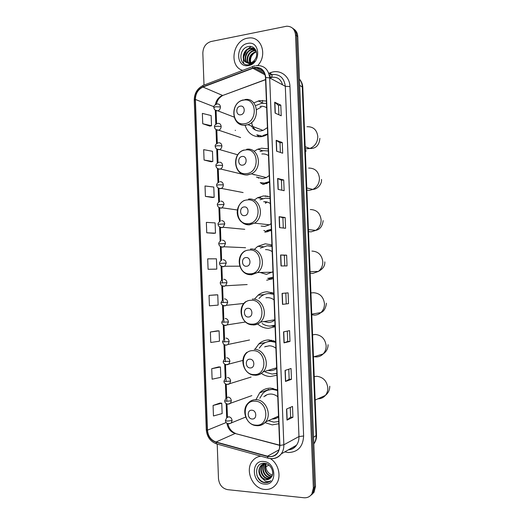 <?xml version="1.0" encoding="UTF-8"?>
<svg xmlns="http://www.w3.org/2000/svg" width="524" height="524" viewBox="0 0 524 524"><rect width="100%" height="100%" fill="white"/><g stroke="black" fill="none" stroke-linecap="round" stroke-linejoin="round"><path stroke-width="0.79" d="M277.51 389.948L270.81 388.166C266.428 388.088 262.721 389.646 259.681 392.823L255.856 399.832M264.967 422.619L272.218 424.885L278.807 423.739M275.644 341.484L268.963 339.919C265.079 339.958 261.686 341.314 258.791 343.98L255.116 349.115M261.378 373.389C264.142 375.374 267.135 376.422 270.364 376.54L276.941 375.184M271.629 340.168L270.692 340.895M273.783 293.145L267.122 291.796C263.788 291.927 260.788 293.047 258.122 295.163L254.736 298.877M257.959 324.205C261.07 326.917 264.594 328.286 268.517 328.325L275.074 326.753M272.035 292.484L270.338 293.486M271.93 244.937L265.282 243.804L257.723 246.385L254.225 249.529M271.949 245.415L270.692 245.972M270.823 278.244L272.356 278.886M270.083 196.854L263.448 195.93L257.612 197.705L254.14 200.181M265.943 201.812L265.38 202.316M266.926 230.835L268.255 231.628M268.236 148.895L261.62 148.187L257.795 149.183L254.035 151.292M263.31 183.393L264.345 184.232M266.395 101.06L259.799 100.569L253.754 102.855M245.068 125.275C247.78 133.378 253.151 137.19 261.181 136.712L264.541 135.873L267.672 134.321M260.035 136.011L260.736 136.764M270.181 230.888L269.657 230.671L270.266 230.855M273.194 293.564L273.79 293.316M273.128 340.954L273.613 340.672M273.364 388.52L272.539 389.109M263.009 184.428L269.519 182.241M264.843 232.27L271.367 230.285M266.677 280.235L273.22 278.46M311.452 494.898L314.033 492.285L315.5 486.455L297.776 36.51C297.56 33.11 296.184 30.595 293.643 28.964M215.999 442.276L267.463 456.483C275.074 457.491 279.227 453.804 279.908 445.426L265.76 77.493C264.803 70.308 261.05 66.941 254.5 67.393L202.939 86.781C197.902 89.159 195.301 93.396 195.151 99.501L207.222 430.139C207.825 436.315 210.753 440.363 215.999 442.276L216.517 443.894L217.211 444.083L218.482 478.635C219.222 484.798 222.274 488.473 227.639 489.658L303.927 497.754C307.326 498.01 309.979 496.732 311.878 493.916L313.352 488.041L295.529 34.905L296.656 35.711C296.44 32.298 295.058 29.77 292.51 28.139C295.058 29.77 296.44 32.298 296.656 35.711L314.433 487.248L296.656 35.711L297.776 36.51M310.365 495.717L312.959 493.097L314.433 487.248L312.959 493.097L310.365 495.717M235.328 130.581L235.315 130.214M247.498 38.193C232.499 40.453 228.667 66.705 242.73 70.367C228.667 66.705 232.499 40.453 247.498 38.193L248.874 37.99L247.498 38.193M260.86 456.181C257.513 456.607 254.749 458.146 252.575 460.799C244.544 469.864 252.385 488.715 264.653 489.436C269.434 489.809 273.292 488.067 276.22 484.202C281.735 476.971 278.67 463.681 270.371 458.605C278.67 463.681 281.735 476.971 276.22 484.202C273.292 488.067 269.434 489.809 264.653 489.436C252.385 488.715 244.544 469.864 252.575 460.799C254.749 458.146 257.513 456.607 260.86 456.181M254.513 67.688C260.9 67.242 264.561 70.53 265.491 77.539L279.639 445.407C279.718 448.216 279.017 450.666 277.53 452.756C274.93 456.011 271.583 457.157 267.495 456.194L216.032 441.994C210.91 440.127 208.054 436.184 207.465 430.152L195.387 99.462C195.537 93.508 198.072 89.368 202.991 87.05L254.513 67.688M292.936 417.281L290.637 417.156L286.995 420.104L292.936 417.281L292.516 406.428L286.562 409.048L286.995 420.104M288.776 369.217L289.169 379.265L285.495 381.446L291.462 379.324L291.043 368.49L285.069 370.416L285.495 381.446M289.163 379.252L291.462 379.324M287.296 331.096L287.696 341.438L284.001 342.866L289.988 341.445L289.569 330.631L283.576 331.862L284.001 342.866M287.696 341.432L289.988 341.445M288.521 303.638L282.515 304.372L288.521 303.638L288.102 292.857L282.089 293.388L282.515 304.372M275.113 113.092L281.224 115.797L280.805 105.121L274.694 102.219L275.113 113.092M278.906 114.769L278.545 105.442L274.694 102.219M278.545 105.462L280.805 105.121M276.587 151.187L282.678 153.211L282.259 142.515L276.168 140.294L276.587 151.187M280.366 152.445L279.993 142.783L276.168 140.294M279.993 142.803L282.259 142.515M278.067 189.367L284.132 190.703L283.72 179.981L277.641 178.448L278.067 189.367M281.833 190.192L281.447 180.204L277.641 178.448M281.447 180.217L283.72 179.981M279.547 227.619L285.593 228.274L285.174 217.532L279.122 216.681L279.547 227.619M283.301 228.025L282.901 217.702L279.122 216.681M282.901 217.709L285.174 217.532M281.028 265.956L287.054 265.917L286.635 255.155L280.602 254.992L281.028 265.956M284.768 265.93L284.355 255.273L280.602 254.992M284.355 255.273L286.635 255.155M253.812 68.788L255.581 67.557L253.812 68.788M257.795 65.461C267.757 55.21 261.456 36.097 248.874 37.99C261.456 36.097 267.757 55.21 257.795 65.461M295.529 34.905C294.861 29.213 291.907 26.318 286.674 26.213L211.054 41.514C205.86 43.171 203.116 47.042 202.834 53.114L204.006 85.039M217.349 330.847L210.379 332.006L210.766 342.48L219.477 341.19L219.097 330.873L217.277 330.847M218.678 366.911L211.729 368.693L212.115 379.193L220.814 377.346L220.427 367.01L218.606 366.911M220.008 403.048L213.078 405.458L213.464 415.971L222.15 413.567L221.763 403.211L219.942 403.041M213.746 233.318L206.744 232.787L215.482 233.154L215.109 222.903L206.358 222.373L206.744 232.787M212.43 197.522L205.401 196.369L214.159 197.286L213.785 187.048L205.022 185.974L205.401 196.369M204.072 160.023L212.836 161.484L212.462 151.272L203.692 149.648L204.072 160.023L211.113 161.765M202.742 123.743L211.519 125.753L211.139 115.562L202.362 113.394L202.742 123.743L209.797 126.101M216.019 294.848L209.037 295.385L209.423 305.839L218.141 305.106L217.761 294.816L215.953 294.855M208.08 269.277L216.812 269.1L216.432 258.823L207.701 258.843L208.08 269.277L215.069 269.185M286.235 303.691L285.822 293.054M290.637 417.17L290.257 407.423M216.812 269.1L215.004 269.185M215.482 233.154L213.681 233.311M214.159 197.286L212.358 197.509M212.836 161.484L211.041 161.778M211.519 125.753L209.724 126.114M209.037 295.385L217.761 294.816M210.379 332.006L219.097 330.873M211.729 368.693L220.427 367.01M213.078 405.458L221.763 403.211M249.693 63.031C248.284 57.417 250.38 53.612 255.981 51.614L256.321 51.568M250.04 62.972C248.893 57.476 251.016 53.789 256.413 51.902M248.389 63.063C245.18 59.225 248.52 51.11 254.061 50.481L255.909 50.448M248.703 63.083C245.769 59.127 249.155 51.385 254.546 50.763L256.013 50.697M247.217 62.841C242.9 59.559 245.972 50.016 252.123 49.335L255.332 49.636M247.498 62.919C243.457 59.481 246.608 50.284 252.607 49.623L255.548 49.826M245.533 62.009L249.974 62.985C252.031 62.559 253.721 61.36 255.044 59.389C259.098 53.749 254.972 45.352 248.9 46.472C238.204 47.651 238.433 66.319 248.474 64.799L248.992 64.721C251.232 64.282 253.177 63.083 254.828 61.125C253.21 62.815 251.428 63.718 249.489 63.836L245.533 62.009C240.817 58.957 243.778 48.883 250.158 48.175L250.649 48.116C252.548 47.972 254.206 48.575 255.627 49.911M246.398 62.526C241.25 59.795 244.046 49.204 250.655 48.47L254.651 49.118M251.147 64.026C249.509 59.192 250.937 55.23 255.43 52.138M247.701 43.413C235.079 45.385 235.938 68.317 248.54 65.513C261.319 63.751 260.421 40.335 247.701 43.413M250.57 46.859L248.042 48.863M246.673 50.428L243.673 57.064M243.418 58.78L243.509 62.218M243.575 62.631L243.752 63.476M262.55 101.826L262.498 100.392M240.673 114.782C245.618 114.258 245.271 105.16 240.346 106.143C235.427 106.7 235.767 115.725 240.673 114.782M252.378 127.699C254.697 130.221 257.559 131.288 260.959 130.915L263.048 130.404L267.417 127.64M266.651 107.734C264.627 106.47 262.419 106.012 260.022 106.359M262.93 135.5L267.659 133.974M266.487 103.418L261.692 103.267L256.053 105.448M263.533 135.716L266.631 134.93M261.129 107.204L256.642 109.614M251.658 122.439C252.103 125.681 253.472 128.269 255.758 130.194M259.236 136.843L256.943 134.878M251.671 126.795L251.35 125.976M242.573 165.139C247.531 164.778 247.184 155.661 242.245 156.473C237.313 156.859 237.654 165.912 242.573 165.139M256.4 177.066L262.786 178.612L266.349 177.577L269.257 175.54M268.491 155.582C266.461 154.259 264.247 153.728 261.843 153.997M264.751 182.968L269.493 181.586M268.314 150.951L263.513 150.65L260.015 151.56M265.347 183.105L269.506 181.998M265.891 183.524L266.297 183.721M257.592 177.361L258.732 178.186M262.996 184.428L260.218 182.627M254.022 174.918L253.793 174.472M244.479 215.633C249.45 215.443 249.103 206.292 244.151 206.941C239.206 207.163 239.547 216.235 244.479 215.633M261.103 226.06L264.62 226.44L269.474 224.816L271.111 223.571M270.338 203.561C268.301 202.166 266.081 201.563 263.67 201.753M266.572 230.553L271.327 229.329M270.148 198.616L265.334 198.157L260.048 199.768M267.168 230.612L271.34 229.636M270.148 198.57L269.251 198.386M267.063 202.035L265.419 203.332M267.03 231.955L263.821 230.455M246.391 266.264C251.376 266.244 251.029 257.074 246.064 257.546C241.099 257.598 241.446 266.696 246.391 266.264M260.107 272.48L266.454 274.386L272.958 271.72M272.185 251.658C270.148 250.197 267.921 249.529 265.504 249.64M268.399 278.27L273.168 277.189M271.989 246.398L267.155 245.782L260.343 248.121M268.995 278.244L273.181 277.399M271.982 246.247L267.757 245.815M271.222 279.344L267.718 278.277M248.304 317.033C253.308 317.19 252.954 307.988 247.976 308.295C243.005 308.178 243.346 317.302 248.304 317.033M263.985 321.546L268.295 322.463C270.718 322.417 272.893 321.598 274.818 320.007M274.045 299.892C271.995 298.359 269.768 297.612 267.345 297.652L265.917 297.789M262.138 323.498C264.627 325.227 267.325 326.098 270.233 326.105L275.015 325.181M273.829 294.305L268.989 293.538C265.989 293.65 263.29 294.658 260.893 296.571L258.961 298.464M272.794 325.843L275.021 325.286M273.816 294.056L268.53 293.558M273.79 293.375L272.67 293.767M274.353 325.659L275.041 325.83M275.067 326.576L271.799 326.007M250.23 367.946C255.24 368.274 254.893 359.051 249.896 359.182C244.911 358.894 245.252 368.045 250.23 367.946M268.072 370.403L270.142 370.664C272.565 370.697 274.746 369.951 276.679 368.411M275.906 348.244C273.856 346.646 271.615 345.827 269.185 345.788L264.613 346.868M265.38 372.132L272.074 374.071L276.711 373.35M275.676 342.336L270.823 341.419C267.332 341.452 264.286 342.67 261.686 345.074L259.229 348.139M275.663 341.989L271.412 341.281L268.216 341.668M273.685 340.692L272.441 341.327M266.009 346.285L265.432 346.678M276.882 373.723L275.906 373.599M267.043 341.956L270.679 340.62L270.712 341.419M252.155 418.997C257.179 419.501 256.832 410.253 251.821 410.213C246.824 409.748 247.171 418.925 252.155 418.997M272.139 418.997C274.517 419.076 276.652 418.394 278.545 416.947M277.766 396.727C275.716 395.063 273.469 394.172 271.032 394.048C268.295 393.983 265.917 394.88 263.899 396.747M268.426 420.68L273.921 422.154L278.722 421.532M277.53 390.498L272.663 389.417C268.727 389.345 265.399 390.747 262.681 393.609L259.799 398.292M277.51 390.046L273.253 389.201L268.105 390.072M273.548 418.362L275.919 418.414M266.559 394.932L265.445 395.993M268.524 389.339L267.057 390.472M272.546 389.417L272.506 388.323M268.864 465.063L265.845 466.812M271.805 476.375L271.275 476.336C266.251 475.943 262.694 468.22 265.681 463.648M271.963 476.074L271.733 476.047C266.854 475.654 263.271 468.305 265.989 463.655M271.065 477.449L269.408 477.482C263.939 477.089 260.507 468.187 264.378 463.884L264.502 463.733M271.268 477.194L269.873 477.194C264.456 476.807 261.011 468.024 264.79 463.694M270.24 478.307L267.522 478.648C262.033 478.248 258.587 469.294 262.472 464.965L263.415 464.015M263.637 463.838L264.496 463.295M270.456 478.111L267.993 478.353C262.511 477.96 259.072 469.013 262.95 464.696L263.683 463.93M263.893 463.74L264.502 463.301M261.293 477.436L265.832 479.689C267.934 479.846 269.663 479.113 271.019 477.502C275.172 473.165 270.954 463.72 264.758 463.327C253.839 461.795 254.081 481.032 264.358 482.643L264.882 482.709C267.175 482.905 269.166 482.25 270.849 480.737C269.185 481.72 267.358 481.864 265.367 481.17L261.293 477.436C258.371 473.631 258.122 469.838 260.552 466.065C262.013 464.362 263.827 463.563 265.976 463.655L266.33 463.688M269.546 478.825L266.094 479.526C260.585 479.119 257.133 470.126 261.031 465.79L265.314 463.413M272.356 475.052L271.052 474.561C266.873 472.216 265.242 468.587 266.159 463.668M271.052 474.561L272.369 475.006M263.592 461.48C250.688 459.869 251.572 483.318 264.45 484.091C277.517 485.964 276.593 462.004 263.592 461.48M269.827 481.536C264.371 483.868 260.055 481.811 256.891 475.353M313.562 437.265L316.535 435.274C316.627 438.523 315.723 441.411 313.824 443.939C315.389 441.588 316.129 438.896 316.038 435.85L302.263 86.761C302.119 83.781 301.182 81.22 299.453 79.085M299.702 85.32L302.807 87.39L316.535 435.274M315.5 486.455L313.352 488.041M282.521 84.803C280.962 79.307 277.517 76.805 272.192 77.29L269.827 77.984M269.493 73.085L270.738 72.626C279.816 68.932 289.798 76.026 289.955 86.558L303.625 435.994L298.968 436.544L285.305 86.303C284.178 77.952 279.77 74.022 272.08 74.513L269.369 75.305M303.625 435.994C303.023 446.717 297.874 452.232 288.167 452.533L284.768 451.885M288.397 449.828C291.717 449.5 294.403 447.974 296.466 445.243C298.228 442.767 299.06 439.865 298.968 436.544L283.844 444.791C283.942 448.269 283.078 451.302 281.244 453.889C278.755 457.157 275.493 458.749 271.465 458.664M256.046 67.537L263.729 71.729M269.238 74.736L270.004 75.148L269.382 75.377M255.018 65.841L253.629 66.221C252.922 66.004 252.594 66.568 252.647 67.91M207.222 430.139L206.266 429.673L194.24 100.13L195.151 99.501M252.823 66.528L204.098 85.065C203.319 84.895 202.932 85.464 202.939 86.781M267.463 456.483L267.888 458.127L268.511 458.297M279.908 445.426L283.844 444.791L269.69 77.912L265.76 77.493M255.987 65.644C263.952 65.081 268.517 69.168 269.69 77.912L285.305 86.303L289.955 86.558M270.738 72.626L270.875 74.159M270.705 74.88L271.668 74.591L268.655 72.934M285.436 451.505L285.39 452.055M207.465 430.152L226.132 422.547M226.938 423.307C227.842 428.553 230.573 431.946 235.125 433.492L279.639 445.354M216.032 441.994L235.125 433.492L279.633 445.164M267.495 456.194L279.03 449.821M252.706 68.192L265.098 74.873M269.657 77.329L270.607 77.827L269.978 78.063M202.991 87.05L222.523 95.414C218.698 97.038 216.307 100.097 215.357 104.59M265.57 79.556L222.7 95.479C217.892 98.623 217.46 100.844 216.36 104.125M195.387 99.462L213.91 106.706M215.292 110.25L215.809 124.208M216.012 129.625L216.53 143.642M216.733 149.032L217.25 163.102M217.453 168.473L217.971 182.575M218.174 187.933L218.698 202.067M218.894 207.419L219.418 221.58M219.615 226.925L220.146 241.106M220.342 246.457L220.866 260.657M221.062 266.015L221.593 280.222M221.79 285.587L222.32 299.807M222.517 305.191L223.041 319.411M223.244 324.815L223.774 339.035M223.971 344.458L224.501 358.678M224.698 364.128L225.228 378.341M225.431 383.823L225.955 398.024M226.158 403.539L226.689 417.72M224.134 94.955L265.576 79.687M272.126 74.506L271.963 77.166M271.877 77.342L270.607 77.827L271.773 77.369L269.519 76.15M281.205 265.956L280.779 255.005M279.718 227.639L279.299 216.713M278.237 189.4L277.818 178.507M276.764 151.246L276.344 140.38M275.29 113.171L274.871 102.331M282.685 304.346L282.259 293.375M284.178 342.814L283.753 331.823M285.665 381.367L285.239 370.357M287.159 419.999L286.733 408.975M306.998 126.723C313.287 126.546 316.882 129.801 317.799 136.495C317.636 142.351 314.983 146.353 309.841 148.488L305.23 148.882M244.512 123.716C258.103 122.374 257.14 97.359 243.614 100.123C230.206 101.708 231.123 126.166 244.512 123.716M237.392 122.446C239.73 124.673 242.507 125.59 245.723 125.203L247.878 124.66C261.103 120.599 258.096 96.75 244.754 99.599M256.806 134.825L262.943 136.371L257.166 134.95M308.636 168.08C314.937 168.073 318.54 171.433 319.463 178.16C319.398 183.328 317.19 187.081 312.848 189.419L309.514 190.343L306.861 190.219M246.398 173.614C260.022 172.73 259.066 147.65 245.501 149.956C232.06 151.089 232.977 175.619 246.398 173.614M239.985 172.579C242.212 174.42 244.754 175.213 247.61 174.944L251.284 173.857C263.231 168.643 259.085 146.989 246.634 149.275M260.304 182.647L267.168 183.4M310.274 209.534C316.588 209.692 320.203 213.157 321.127 219.916C321.127 224.475 319.312 227.966 315.69 230.39L311.158 231.844L308.498 231.647M248.291 223.65C261.954 223.224 260.991 198.072 247.393 199.926C233.914 200.607 234.831 225.196 248.291 223.65M242.782 222.929C244.819 224.351 247.059 224.979 249.496 224.822L254.507 223.132C265.183 217.074 260.205 197.319 248.52 199.081M270.974 230.501L271.367 230.272M311.918 251.081C318.245 251.409 321.867 254.972 322.791 261.764C322.83 265.806 321.35 269.035 318.35 271.439L312.802 273.443L310.136 273.174M250.19 273.823C263.886 273.862 262.924 248.638 249.286 250.033C235.774 250.256 236.697 274.917 250.19 273.823M245.815 273.476L251.389 274.838L257.533 272.546C267.011 265.91 261.443 247.734 250.413 249.024M312.271 292.844L313.562 292.719C319.909 293.224 323.537 296.885 324.461 303.717C324.526 307.313 323.315 310.28 320.832 312.618C318.978 314.236 316.856 315.075 314.452 315.134L311.78 314.793M252.09 324.133C265.832 324.638 264.862 299.342 251.193 300.278C237.641 300.042 238.564 324.769 252.09 324.133M253.288 324.991C255.948 324.946 258.306 323.996 260.363 322.142C268.766 315.14 262.793 298.248 252.313 299.106M272.126 325.961L275.028 325.568M312.573 334.829L315.212 334.456C321.572 335.131 325.208 338.897 326.138 345.761C326.21 348.991 325.214 351.715 323.157 353.949C321.199 355.927 318.847 356.916 316.103 356.923L314.197 356.706M254.002 374.575C267.777 375.551 266.801 350.189 253.099 350.661C239.507 349.966 240.437 374.758 254.002 374.575M255.195 375.282C258.234 375.315 260.841 374.208 263.015 371.955C270.489 364.724 264.247 348.86 254.212 349.325M276.109 373.54L276.868 373.396M314.217 376.592L316.869 376.291C323.236 377.136 326.884 381.007 327.814 387.898C327.893 390.819 327.074 393.328 325.352 395.437C323.373 397.703 320.898 398.823 317.917 398.81M255.915 425.161C269.722 426.608 268.753 401.174 255.005 401.181C241.387 400.022 242.317 424.879 255.915 425.161M256.367 425.639L257.107 425.711C260.474 425.848 263.284 424.604 265.537 421.984C272.198 414.628 265.773 399.576 256.118 399.681C252.987 399.602 250.348 400.722 248.193 403.041C240.745 409.958 246.3 425.193 256.334 425.632C259.943 425.888 263.009 424.676 265.537 421.984L278.513 416.121M215.181 110.138L217.879 110.859C219.517 110.204 220.362 108.907 220.427 106.962C220.159 104.865 219.097 103.857 217.237 103.942M220.427 106.962L215.6 106.752L213.838 107.538C213.373 106.254 214.395 105.082 216.903 104.014M215.967 129.585L218.757 130.214C220.303 129.533 221.102 128.262 221.154 126.408C220.886 124.306 219.818 123.284 217.951 123.343M221.154 126.408L216.32 126.238L214.558 126.946C214.362 127.371 215.023 130.319 218.757 130.214L240.614 137.576M216.759 149.052L219.635 149.595C221.089 148.888 221.835 147.644 221.875 145.869C221.606 143.759 220.538 142.725 218.672 142.764M221.875 145.869L217.047 145.744L215.279 146.373C215.05 146.844 215.862 149.877 219.635 149.595L237.765 154.822M217.558 168.545L219.654 169.226L220.506 168.99C221.875 168.263 222.576 167.051 222.602 165.355C222.333 163.239 221.266 162.191 219.399 162.198M222.602 165.355L217.768 165.276L215.999 165.82C215.777 166.311 216.569 169.39 220.506 168.99L242.285 174.217M218.37 188.064L220.381 188.692L221.37 188.404C222.654 187.664 223.309 186.485 223.322 184.861C223.06 182.745 221.986 181.677 220.119 181.658M223.322 184.861L218.495 184.828L216.72 185.286C216.491 185.81 217.336 188.948 221.37 188.404L243.116 192.563M264.771 196.186L265.151 195.871M219.189 207.602L221.102 208.179L222.228 207.832L224.049 204.386C223.787 202.264 222.713 201.183 220.84 201.144M224.049 204.386L217.44 204.779C217.205 205.722 218.462 208.539 222.228 207.832L237.398 209.993M220.021 227.167L221.829 227.691L223.08 227.285L224.776 223.931C224.508 221.803 223.44 220.709 221.567 220.643M224.776 223.931L218.161 224.292C217.905 225.294 219.32 228.156 223.08 227.285L244.76 229.309M220.859 246.752L222.549 247.217L223.925 246.758L225.503 243.496C225.241 241.368 224.167 240.261 222.287 240.169M225.503 243.496L218.881 243.824C218.344 243.352 219.045 242.278 220.971 240.601M221.711 266.362L223.276 266.768L224.763 266.251L226.237 263.087C225.968 260.952 224.894 259.825 223.014 259.708M226.237 263.087L219.608 263.376C219.353 262.557 220.008 261.502 221.58 260.205M222.569 285.993L224.003 286.34L225.595 285.77L226.964 282.698C226.696 280.556 225.621 279.416 223.741 279.272M226.964 282.698L220.329 282.947C220.067 282.22 220.689 281.178 222.196 279.823M223.44 305.643L224.731 305.937L226.42 305.309L227.698 302.328C227.429 300.18 226.348 299.027 224.469 298.857M227.698 302.328L221.056 302.538L222.824 299.459M224.324 325.312L225.458 325.548L227.239 324.873L228.425 321.978C228.156 319.83 227.082 318.658 225.196 318.468M228.425 321.978L221.783 322.155L223.46 319.116M225.222 345.002L226.185 345.185L228.051 344.458L229.158 341.655C228.89 339.5 227.809 338.314 225.923 338.091M229.158 341.655L222.51 341.792L224.102 338.792M226.126 364.704L228.864 364.069L229.892 361.344C229.623 359.189 228.543 357.984 226.656 357.741M229.892 361.344L223.237 361.449L224.75 358.488M227.036 384.426L229.669 383.699L230.626 381.059C230.35 378.898 229.276 377.68 227.383 377.411M230.626 381.059L225.785 381.485L223.964 381.125L225.405 378.204M231.359 400.795C231.091 398.626 230.003 397.395 228.117 397.1L226.067 397.932L224.698 400.821L226.519 401.266L231.359 400.795L230.462 403.356C227.737 405.209 224.501 403.284 224.698 400.847M227.953 404.161L251.847 395.613M232.093 420.556C231.824 418.381 230.737 417.13 228.844 416.809L226.735 417.68L225.425 420.543L227.252 421.073L232.093 420.556L231.261 423.038C227.776 424.322 225.831 423.503 225.425 420.576M228.877 423.909L245.671 417.071M267.829 389.876L259.681 392.823M265.747 342.421L258.791 343.98M264.063 294.639L258.122 295.163M263.159 246.653L257.723 246.385M262.747 198.655L257.612 197.705M262.747 150.768L257.795 149.183M263.094 103.123L258.214 100.903M299.735 79.445C301.634 81.685 302.656 84.338 302.807 87.39M314.033 492.285L311.878 493.916M288.311 449.874C291.907 449.572 294.626 448.033 296.466 445.243L281.244 453.889C277.661 458.068 273.207 459.476 267.888 458.127L216.517 443.894C210.353 441.562 206.934 436.839 206.266 429.713M203.194 85.405C197.358 88.314 194.371 93.207 194.24 100.084M254.075 67.773L264.646 73.511M216.098 110.78L216.576 123.73M216.818 130.168L217.296 143.17M217.532 149.576L218.017 162.623M218.253 169.003L218.737 182.097M218.973 188.45L219.464 201.589M219.7 207.923L220.185 221.102M220.421 227.409L220.912 240.627M221.141 246.922L221.639 260.205M221.868 266.454L222.477 282.881M222.595 285.999L223.204 302.558M223.322 305.603L223.938 322.26M224.049 325.227L224.665 341.982M224.776 344.871L225.399 361.73M225.503 364.547L226.132 381.492M226.237 384.236L226.866 401.279M226.964 403.958L227.455 417.117M227.874 423.752C228.975 428.481 231.51 431.691 235.472 433.374M255.024 50.704L254.546 50.422M253.092 49.564L252.607 49.276M251.14 48.405L250.649 48.116M305.145 146.72L309.841 148.488C314.485 148.744 319.201 146.556 319.876 138.343M263.048 130.404L247.878 124.66L245.566 125.131C231.372 127.116 229.329 102.724 243.444 99.894M266.441 134.995L265.845 134.779M305.276 150.047L306.186 150.879L305.341 151.665M267.731 196.166L265.648 196.356M306.769 187.926L312.848 189.419C317.786 189.23 322.09 183.813 321.513 179.424M266.349 177.577L251.284 173.857L247.335 174.833C234.117 176.319 230.933 154.213 243.765 150.054M260.749 182.752L266.991 183.472M308.413 229.578L315.69 230.39C319.954 229.512 322.437 226.25 323.157 220.604M269.474 224.816L254.507 223.132L249.116 224.685C245.101 224.724 240.876 221.862 239.999 220.414C238.289 218.167 237.365 215.574 237.215 212.633C237.326 207.124 239.671 203.057 244.256 200.423M310.077 271.648L318.35 271.439C322.935 269.015 325.083 265.825 324.801 261.876M272.401 272.185L257.533 272.546L250.898 274.694C239.272 275.303 234.634 256.812 244.95 250.944M312.068 292.864L310.915 292.824M311.754 314.118L320.832 312.618C323.852 311.525 325.718 308.394 326.452 303.239M274.805 319.771L260.363 322.142C258.103 324.002 255.548 324.906 252.699 324.854C241.695 325.083 236.632 307.929 245.854 301.575M272.657 325.869L275.028 325.515M313.444 356.936L323.157 353.949C326.38 351.755 328.031 348.67 328.103 344.7M276.652 367.776L263.015 371.955C260.598 374.241 257.762 375.315 254.513 375.164C244.033 375.046 238.675 358.966 246.948 352.272M315.147 400.061L325.352 395.437C328.26 393.092 329.727 390.026 329.76 386.247M234.045 117.075L217.879 110.859C215.357 110.708 214.008 109.601 213.838 107.538M214.558 126.906C214.106 125.74 215.076 124.594 217.467 123.461M215.272 146.34C214.788 145.331 215.711 144.192 218.036 142.928M215.993 165.794C215.508 164.883 216.379 163.757 218.606 162.414M216.713 185.267C216.235 184.448 217.06 183.334 219.183 181.926M260.598 197.574L258.122 197.797M265.236 196.277L266.015 195.917M217.44 204.76C216.916 204.098 217.696 202.998 219.772 201.465M218.161 224.279C217.637 223.709 218.37 222.628 220.368 221.023M245.573 247.708L223.925 246.758C220.06 247.741 218.639 244.885 218.881 243.824M239.73 266.166L224.763 266.251C220.925 267.384 219.346 264.522 219.608 263.376M247.177 284.558L225.595 285.77C221.685 287.034 220.06 284.1 220.329 282.947M243.896 303.448L226.42 305.309C222.556 306.704 220.781 303.815 221.056 302.544M245.501 322.005L227.239 324.873C223.309 326.367 221.528 323.505 221.783 322.162M249.535 339.991L228.051 344.458C226.316 345.342 224.796 345.211 223.499 344.071L222.51 341.805M242.894 360.433L228.864 364.069C226.368 365.765 222.936 363.761 223.237 361.462M251.081 377.057L229.669 383.699C227.049 385.474 223.722 383.516 223.964 381.144M262.95 464.696L262.472 464.965M261.031 465.79L260.552 466.065"/></g></svg>
